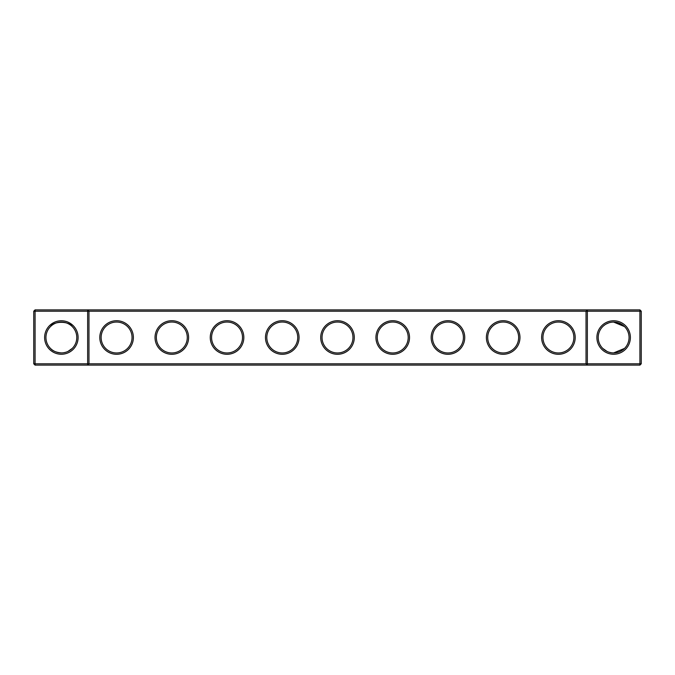 <?xml version="1.0" encoding="UTF-8"?>
<svg xmlns="http://www.w3.org/2000/svg" width="675" height="675" viewBox="0 0 675 675"><rect width="100%" height="100%" fill="white"/><g stroke="black" fill="none" stroke-linecap="round" stroke-linejoin="round"><path stroke-width="1.01" d="M50.456 326.599C53.949 320.878 68.825 320.92 72.267 326.599M87.649 309.884L35.075 309.884L35.075 363.791L87.649 363.791L87.649 311.209L33.75 311.209L33.75 363.791L35.075 363.791L35.075 365.116L87.649 365.116L87.649 363.791L586.027 363.791L586.027 311.209L88.973 311.209L88.973 363.791L87.649 365.116L587.351 365.116L586.027 363.791L587.351 363.791L587.351 311.209L586.027 311.209L587.351 309.884L587.351 311.209L639.925 311.209L639.925 363.791L587.351 363.791L587.351 365.116L639.925 365.116L641.25 363.791L641.25 311.209L639.925 311.209L639.925 309.884L87.649 309.884L87.649 311.209L88.973 311.209L87.649 309.884M61.366 352.915A15.415 15.415 0 0 1 48.009 329.788A15.415 15.415 0 0 1 74.714 329.788A15.415 15.415 0 0 1 61.366 352.915C56.27 352.485 52.633 350.975 50.456 348.401M72.267 348.401L67.913 351.456M639.925 309.884L641.25 311.209M35.075 309.884L33.75 311.209M61.366 354.248A16.748 16.748 0 0 1 46.862 329.13A16.748 16.748 0 0 1 75.862 329.13A16.748 16.748 0 0 1 61.366 354.248M116.589 354.291A16.791 16.791 0 0 0 131.127 329.105A16.791 16.791 0 0 0 102.052 329.105A16.791 16.791 0 0 0 116.589 354.291M171.821 354.291A16.791 16.791 0 0 0 186.359 329.105A16.791 16.791 0 0 0 157.275 329.105A16.791 16.791 0 0 0 171.821 354.291M227.045 354.291A16.791 16.791 0 0 0 241.582 329.105A16.791 16.791 0 0 0 212.507 329.105A16.791 16.791 0 0 0 227.045 354.291M282.277 354.291A16.791 16.791 0 0 0 296.814 329.105A16.791 16.791 0 0 0 267.73 329.105A16.791 16.791 0 0 0 282.277 354.291M337.5 354.291A16.791 16.791 0 0 0 352.038 329.105A16.791 16.791 0 0 0 322.962 329.105A16.791 16.791 0 0 0 337.5 354.291M392.723 354.291A16.791 16.791 0 0 0 407.27 329.105A16.791 16.791 0 0 0 378.186 329.105A16.791 16.791 0 0 0 392.723 354.291M447.955 354.291A16.791 16.791 0 0 0 462.493 329.105A16.791 16.791 0 0 0 433.417 329.105A16.791 16.791 0 0 0 447.955 354.291M503.179 354.291A16.791 16.791 0 0 0 517.725 329.105A16.791 16.791 0 0 0 488.641 329.105A16.791 16.791 0 0 0 503.179 354.291M558.411 354.291A16.791 16.791 0 0 0 572.948 329.105A16.791 16.791 0 0 0 543.873 329.105A16.791 16.791 0 0 0 558.411 354.291M613.634 354.248A16.748 16.748 0 0 0 628.138 329.13A16.748 16.748 0 0 0 599.138 329.13A16.748 16.748 0 0 0 613.634 354.248M622.671 325.004L618.848 322.988L613.634 322.085L622.671 325.004L613.634 322.085L622.671 325.004L618.848 322.988L613.634 322.085L622.671 325.004L618.848 322.988L624.544 326.599L622.671 325.004L613.634 322.085L624.544 326.599L622.671 325.004L613.634 322.085L619.372 323.19M617.827 322.658L614.613 322.11M611.229 322.27L610.656 322.372M609.348 322.692L609.778 322.574M609.322 322.701L608.799 322.861M608.783 322.861L606.133 324.034M603.307 326.05L604.986 324.734M613.634 322.085L616.57 322.363M623.371 325.544L620.975 323.941L623.371 325.544M620.958 323.933L619.751 323.342L620.958 323.933M618.848 322.988L618.351 322.819M116.589 352.966A15.466 15.466 0 0 0 129.98 329.771A15.466 15.466 0 0 0 103.199 329.771A15.466 15.466 0 0 0 116.589 352.966M171.821 352.966A15.466 15.466 0 0 0 185.212 329.771A15.466 15.466 0 0 0 158.422 329.771A15.466 15.466 0 0 0 171.821 352.966M227.045 352.966A15.466 15.466 0 0 0 240.435 329.771A15.466 15.466 0 0 0 213.654 329.771A15.466 15.466 0 0 0 227.045 352.966M282.277 352.966A15.466 15.466 0 0 0 295.667 329.771A15.466 15.466 0 0 0 268.878 329.771A15.466 15.466 0 0 0 282.277 352.966M337.5 352.966A15.466 15.466 0 0 0 350.89 329.771A15.466 15.466 0 0 0 324.11 329.771A15.466 15.466 0 0 0 337.5 352.966M392.723 352.966A15.466 15.466 0 0 0 406.122 329.771A15.466 15.466 0 0 0 379.333 329.771A15.466 15.466 0 0 0 392.723 352.966M447.955 352.966A15.466 15.466 0 0 0 461.346 329.771A15.466 15.466 0 0 0 434.565 329.771A15.466 15.466 0 0 0 447.955 352.966M503.179 352.966A15.466 15.466 0 0 0 516.577 329.771A15.466 15.466 0 0 0 489.788 329.771A15.466 15.466 0 0 0 503.179 352.966M558.411 352.966A15.466 15.466 0 0 0 571.801 329.771A15.466 15.466 0 0 0 545.02 329.771A15.466 15.466 0 0 0 558.411 352.966M639.925 365.116L639.925 363.791L641.25 363.791M613.634 352.915A15.415 15.415 0 0 0 626.991 329.788A15.415 15.415 0 0 0 600.286 329.788A15.415 15.415 0 0 0 613.634 352.915L624.544 348.401M33.75 363.791L35.075 365.116M602.733 348.401L607.087 351.456M609.204 352.266L611.246 352.73L609.204 352.266M71.128 349.431L68.951 350.924M65.796 352.266L63.754 352.73"/></g></svg>
